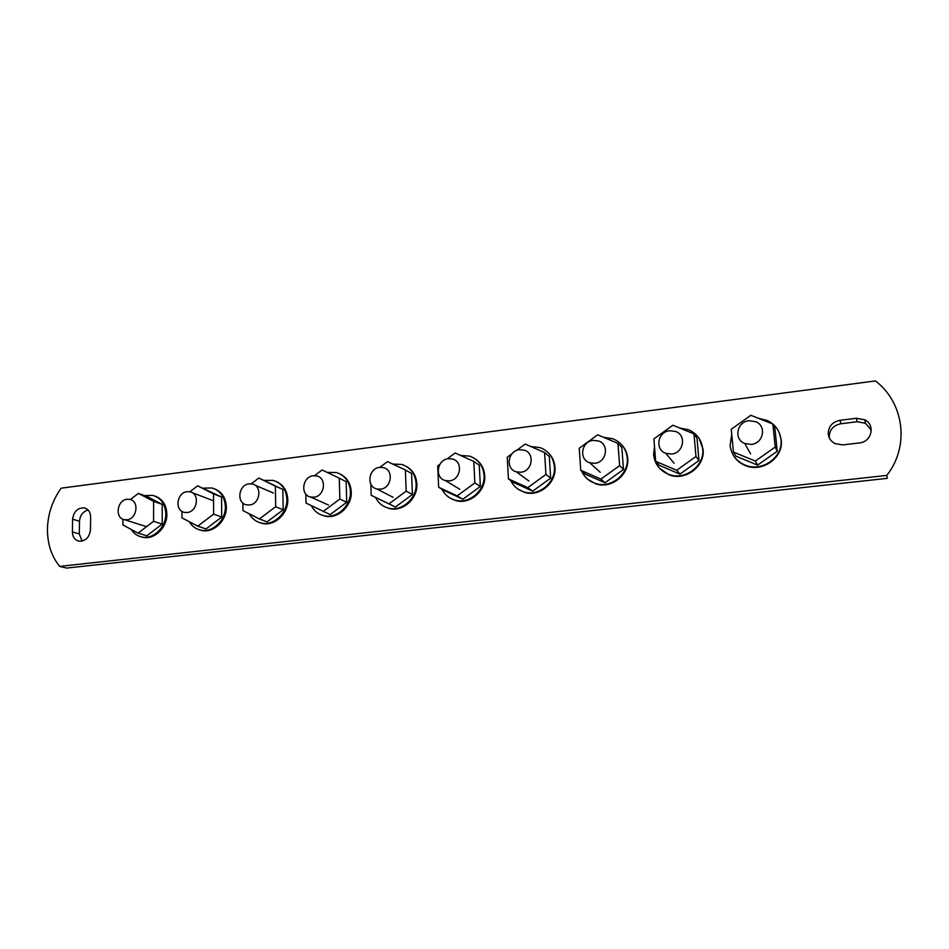 <?xml version="1.0" encoding="UTF-8"?>
<svg xmlns="http://www.w3.org/2000/svg" width="949" height="949" viewBox="0 0 949 949"><rect width="100%" height="100%" fill="white"/><g stroke="black" fill="none" stroke-linecap="round" stroke-linejoin="round"><path stroke-width="1.42" d="M679.923 474.109L659.152 465.271L655.688 461.333L653.873 438.913L672.888 425.235L693.992 433.907L696.993 438.213L698.974 460.55L679.923 474.109L676.696 470.253L695.985 456.516L693.992 433.907M655.688 461.333L676.696 470.253M695.985 456.516L698.974 460.55M757.61 465.117L735.938 456.184L733.411 452.044L731.252 429.256L750.849 415.294L772.877 424.061L774.918 428.58L777.231 451.285L757.61 465.117L755.333 461.072L775.214 447.05L772.877 424.061M733.411 452.044L755.333 461.072M775.214 447.05L777.231 451.285M604.999 482.78L585.082 474.037L580.752 470.277L579.246 448.236L597.716 434.82L617.953 443.408L621.844 447.513L623.505 469.494L604.999 482.78L600.895 479.103L619.614 465.639L617.953 443.408M580.752 470.277L600.895 479.103M619.614 465.639L623.505 469.494M508.45 478.913L527.763 487.644L545.948 474.441L544.584 452.566L549.305 456.493L550.669 478.118L532.697 491.143L513.587 482.507L508.45 478.913L507.241 457.228L512.057 453.693M544.584 452.566L525.188 444.073L516.292 450.585M532.697 491.143L527.763 487.644M545.948 474.441L550.669 478.118M197.76 526.161L213.632 514.133L213.513 493.895L197.629 485.841L221.568 497.039L221.71 517.063L206.004 528.949L197.76 526.161L181.971 517.905L181.959 511.381M197.629 485.841L189.859 491.784M213.513 493.895L221.568 497.039M213.632 514.133L221.71 517.063M138.091 533.124L153.56 521.298L153.643 501.369L138.364 493.397L147.071 496.493L162.232 504.382L162.172 524.109L146.87 535.794L138.091 533.124L122.895 524.963L122.943 519.21M138.364 493.397L130.393 499.542M153.643 501.369L162.232 504.382M153.56 521.298L162.172 524.109M438.652 487.252L457.181 495.876L474.856 482.922L473.776 461.404L479.269 465.164L480.348 486.446L462.863 499.221L444.523 490.68L438.652 487.252L437.703 465.9L439.909 464.275M473.776 461.404L455.152 453.005L447.169 458.901M462.863 499.221L457.181 495.876M474.856 482.922L480.348 486.446M371.213 495.307L388.995 503.836L406.196 491.131L405.377 469.945L411.581 473.527L412.412 494.488L395.401 507.027L371.213 495.307L370.845 484.109M370.537 474.702L370.81 474.085M405.377 469.945L387.5 461.629L379.837 467.347M395.401 507.027L388.995 503.836M406.196 491.131L412.412 494.488M323.111 511.523L339.849 499.055L339.279 478.189L346.148 481.629L346.729 502.258L330.169 514.583L306.017 503.089L305.827 494.061M339.279 478.189L322.102 469.969L314.522 475.674M339.849 499.055L346.729 502.258M259.409 518.961L275.696 506.719L275.352 486.173L258.852 478.035L282.838 489.459L283.193 509.779L267.072 521.879L259.409 518.961L242.98 510.621L242.897 503.041M258.852 478.035L251.212 483.824M275.352 486.173L282.838 489.459M275.696 506.719L283.193 509.779M669.65 430.739C657.61 431.688 654.585 449.696 665.89 453.349L671.607 454.025C683.565 453.148 686.768 435.318 675.7 431.498L669.65 430.739M748.986 420.715C736.804 421.688 733.506 439.363 744.775 443.503L751.3 444.405C763.376 443.503 766.875 426.054 755.879 421.724L748.986 420.715M593.208 440.395C581.346 441.321 578.522 459.553 589.78 462.78L594.821 463.29C606.613 462.436 609.59 444.346 598.546 440.977L593.208 440.395M519.483 449.707C507.845 450.597 505.165 468.984 516.315 471.831L520.799 472.222C532.389 471.404 535.189 453.136 524.228 450.146L519.483 449.707M187.155 491.677C176.739 492.448 174.367 510.823 184.497 512.389L187.178 512.496C197.57 511.784 200.025 493.468 189.99 491.807L187.155 491.677M127.119 499.269C116.964 500.016 114.58 518.296 124.485 519.684L126.941 519.767C137.083 519.079 139.527 500.835 129.705 499.364L127.119 499.269M448.355 458.687C436.943 459.565 434.381 478.035 445.366 480.55L449.375 480.846C460.739 480.04 463.42 461.677 452.59 459.031L448.355 458.687M379.671 467.359C368.509 468.213 366.029 486.707 376.824 488.937L380.419 489.174C391.557 488.391 394.143 469.98 383.479 467.632L379.671 467.359M313.324 475.746C302.411 476.564 299.979 495.046 310.572 497.027L313.822 497.217C324.712 496.457 327.227 478.035 316.764 475.947L313.324 475.746M249.184 483.848C238.519 484.642 236.123 503.089 246.503 504.844L249.445 504.987C260.085 504.251 262.565 485.864 252.304 484.014L249.184 483.848M829.296 437.845L829.248 437.465C829.212 430.016 833.103 425.437 840.921 423.74L857.161 421.747L865.452 423.266L871.289 430.075M828.252 434.168C828.216 426.647 832.143 422.032 840.043 420.3L856.425 418.272L864.812 419.802C875.678 424.998 871.645 442.056 859.296 442.958L842.831 444.903L835.12 443.634C831.134 441.558 828.845 438.402 828.252 434.168M47.45 528.593C47.272 543.386 51.329 555.984 59.609 566.399L66.62 568.071L887.244 478.355L886.805 475.402C909.842 446.327 904.172 402.744 875.464 380.929L61.151 488.177C52.515 500.325 47.948 513.8 47.45 528.593M90.653 516.991L90.463 529.791C89.408 537.419 85.588 541.215 79.004 541.179C74.793 540.088 72.587 537.004 72.397 531.95L72.622 519.198C73.737 511.511 77.604 507.739 84.247 507.893C88.328 509.02 90.463 512.057 90.653 516.991M59.609 566.399L886.805 475.402M82.053 541.096L79.289 533.896L79.502 521.25C80.072 515.26 82.943 511.523 88.115 510.028M698.974 438.177L703.067 449.304C705.273 466.386 685.178 481.416 669.14 474.844L659.472 468.201M679.33 427.88L688.737 429.79C696.922 433.563 701.584 439.897 702.711 448.794C704.917 465.9 684.787 480.941 668.725 474.37C659.792 470.704 654.763 464.156 653.624 454.737L654.478 446.327M779.236 432.625L781.217 439.862C783.803 457.715 761.928 473.136 745.143 465.473C740.161 463.397 736.305 460.123 733.577 455.686M758.061 418.165L767.48 420.573C775.321 424.547 779.817 430.799 780.98 439.316C783.566 457.204 761.656 472.649 744.846 464.974C736.175 461.084 731.252 454.583 730.078 445.484L731.738 434.369M621.536 444.607C625.177 448.438 627.23 453.053 627.704 458.426C629.567 474.832 610.942 489.47 595.628 483.776L587.775 479.281M580.61 468.071L579.993 459.162M603.647 437.335L612.983 438.806C621.393 442.364 626.15 448.747 627.23 457.928C629.104 474.358 610.444 489.02 595.106 483.326C588.831 481.131 584.335 477.039 581.642 471.048M547.051 451.653C551.808 455.627 554.441 460.823 554.963 467.216C556.541 483.041 539.139 497.312 524.512 492.329L518.19 489.233M530.752 446.505L540.04 447.596C548.593 450.953 553.374 457.335 554.394 466.754C555.96 482.59 538.546 496.885 523.895 491.902C517.857 489.981 513.468 486.173 510.704 480.491M214.688 488.925C222.007 491.997 225.898 498.011 226.348 506.968C226.858 520.633 213.513 533.314 201.71 530.479L199.219 529.779M203.466 488.142L211.841 487.976C220.251 490.503 224.759 496.707 225.364 506.588C225.862 520.266 212.505 532.97 200.678 530.135C195.779 529.056 191.995 526.268 189.337 521.76M155.055 496.113C162.528 498.96 166.466 504.975 166.87 514.156C167.214 527.502 154.426 539.91 143.074 537.336L140.915 536.766M144.616 495.627L152.587 495.354C160.891 497.762 165.292 503.907 165.802 513.8C166.146 527.158 153.347 539.59 141.982 537.015C137.427 536.078 133.856 533.563 131.259 529.459M475.473 459.031C481.096 462.958 484.18 468.521 484.725 475.71C486.042 491.013 469.696 504.927 455.71 500.538L450.597 498.355M460.479 455.401L469.719 456.149C478.332 459.316 483.112 465.686 484.061 475.271C485.366 490.586 468.996 504.524 454.998 500.135C449.102 498.403 444.773 494.761 441.997 489.209M406.623 466.564C412.898 470.324 416.314 476.101 416.86 483.919C417.94 498.747 402.495 512.33 389.114 508.439L384.938 506.861M392.672 464.037L401.878 464.464C410.502 467.454 415.235 473.788 416.101 483.492C417.18 498.344 401.712 511.95 388.319 508.047C382.518 506.469 378.248 502.934 375.507 497.454M340.311 474.109C347.073 477.644 350.715 483.563 351.249 491.855C352.115 506.268 337.464 519.53 324.641 516.042L321.189 514.868M327.168 472.4L336.373 472.531C344.95 475.354 349.623 481.653 350.406 491.452C351.272 505.876 336.598 519.162 323.763 515.675C318.212 514.263 314.072 510.953 311.343 505.722M276.384 481.582C283.49 484.88 287.286 490.858 287.784 499.53C288.46 513.551 274.498 526.517 262.197 523.385L259.291 522.484M264.237 480.408L273.063 480.372C281.568 483.041 286.171 489.293 286.859 499.138C287.535 513.184 273.561 526.173 261.248 523.029C256.005 521.796 252.031 518.735 249.338 513.848M840.921 423.74L840.043 420.3M856.425 418.272L857.161 421.747M79.289 533.896L72.397 531.95M72.622 519.198L79.502 521.25M665.89 453.349L674.11 463.314M744.775 443.503L750.612 453.883M589.78 462.78L600.243 472.329M516.315 471.831L528.854 480.989M192.113 492.614L212.576 500.431M124.485 519.684L146.502 526.648M445.366 480.55L459.85 489.304M376.824 488.937L393.076 497.312M310.572 497.027L328.461 505.034M254.878 485.117L273.407 493.041M864.812 419.802L865.452 423.266M84.247 507.893L85.742 508.367M524.512 492.329L523.895 491.902M201.71 530.479L200.678 530.135M143.074 537.336L141.982 537.015M455.71 500.538L454.998 500.135M389.114 508.439L388.319 508.047M324.641 516.042L323.763 515.675M262.197 523.385L261.248 523.029"/></g></svg>
